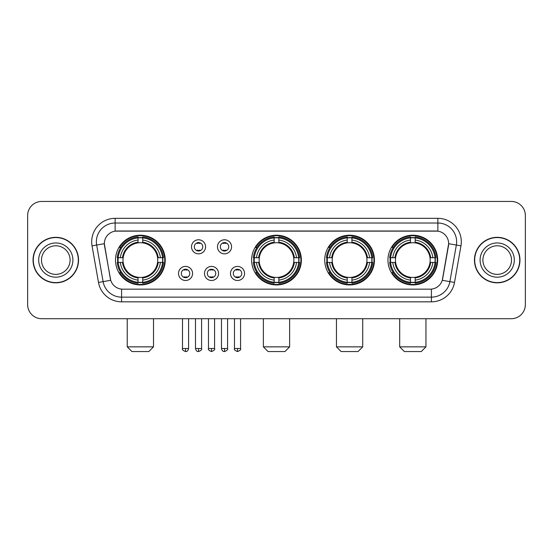 <?xml version="1.0" encoding="UTF-8"?>
<svg xmlns="http://www.w3.org/2000/svg" width="553" height="553" viewBox="0 0 553 553"><rect width="100%" height="100%" fill="white"/><g stroke="black" fill="none" stroke-linecap="round" stroke-linejoin="round"><path stroke-width="0.83" d="M251.636 260.083A24.864 24.864 0 0 0 276.5 284.94A24.864 24.864 0 0 0 301.364 260.083A24.864 24.864 0 0 0 276.5 235.219A24.864 24.864 0 0 0 251.636 260.083M324.722 260.083A24.864 24.864 0 0 0 349.586 284.94A24.864 24.864 0 0 0 374.443 260.083A24.864 24.864 0 0 0 349.586 235.219A24.864 24.864 0 0 0 324.722 260.083M387.957 260.083A24.864 24.864 0 0 0 412.815 284.94A24.864 24.864 0 0 0 437.679 260.083A24.864 24.864 0 0 0 412.815 235.219A24.864 24.864 0 0 0 387.957 260.083M115.508 260.083A24.864 24.864 0 0 0 140.372 284.94A24.864 24.864 0 0 0 165.229 260.083A24.864 24.864 0 0 0 140.372 235.219A24.864 24.864 0 0 0 115.508 260.083M192.582 273.452A7.037 7.037 0 0 1 185.545 280.489A7.037 7.037 0 0 1 178.508 273.452A7.037 7.037 0 0 1 185.545 266.415A7.037 7.037 0 0 1 192.582 273.452M181.322 273.452A4.224 4.224 0 0 0 185.545 277.675A4.224 4.224 0 0 0 189.769 273.452A4.224 4.224 0 0 0 185.545 269.228A4.224 4.224 0 0 0 181.322 273.452M218.566 273.452A7.037 7.037 0 0 1 211.529 280.489A7.037 7.037 0 0 1 204.492 273.452A7.037 7.037 0 0 1 211.529 266.415A7.037 7.037 0 0 1 218.566 273.452M207.313 273.452A4.224 4.224 0 0 0 211.529 277.675A4.224 4.224 0 0 0 215.753 273.452A4.224 4.224 0 0 0 211.529 269.228A4.224 4.224 0 0 0 207.313 273.452M244.557 273.452A7.037 7.037 0 0 1 237.52 280.489A7.037 7.037 0 0 1 230.483 273.452A7.037 7.037 0 0 1 237.52 266.415A7.037 7.037 0 0 1 244.557 273.452M233.297 273.452A4.224 4.224 0 0 0 237.52 277.675A4.224 4.224 0 0 0 241.744 273.452A4.224 4.224 0 0 0 237.52 269.228A4.224 4.224 0 0 0 233.297 273.452M205.571 246.804A7.037 7.037 0 0 1 198.541 253.841A7.037 7.037 0 0 1 191.504 246.804A7.037 7.037 0 0 1 198.541 239.774A7.037 7.037 0 0 1 205.571 246.804M194.317 246.804A4.224 4.224 0 0 0 198.541 251.027A4.224 4.224 0 0 0 202.757 246.804A4.224 4.224 0 0 0 198.541 242.587A4.224 4.224 0 0 0 194.317 246.804M231.562 246.804A7.037 7.037 0 0 1 224.525 253.841A7.037 7.037 0 0 1 217.488 246.804A7.037 7.037 0 0 1 224.525 239.774A7.037 7.037 0 0 1 231.562 246.804M220.301 246.804A4.224 4.224 0 0 0 224.525 251.027A4.224 4.224 0 0 0 228.748 246.804A4.224 4.224 0 0 0 224.525 242.587A4.224 4.224 0 0 0 220.301 246.804M98.489 282.452L92.04 245.864A23.454 23.454 0 0 1 115.135 218.331L437.865 218.331A23.454 23.454 0 0 1 460.96 245.864L454.511 282.452A23.454 23.454 0 0 1 431.416 301.827L121.584 301.827A23.454 23.454 0 0 1 98.489 282.452L110.718 280.295L104.538 245.864A12.664 12.664 0 0 1 117.008 231.002L435.992 231.002A12.664 12.664 0 0 1 448.462 245.864L442.67 278.698A12.664 12.664 0 0 1 430.199 289.164L122.801 289.164A12.664 12.664 0 0 1 110.33 278.698L104.344 243.693L96.657 245.048A18.761 18.761 0 0 1 115.135 223.025L437.865 223.025A18.761 18.761 0 0 1 456.343 245.048L449.893 281.636A18.761 18.761 0 0 1 431.416 297.141L121.584 297.141A18.761 18.761 0 0 1 103.107 281.636L96.657 245.048A18.761 18.761 0 0 1 96.374 241.785M117.741 262.426A22.749 22.749 0 0 1 117.741 257.739M390.19 262.426A22.749 22.749 0 0 1 390.19 257.739M326.954 262.426A22.749 22.749 0 0 1 326.954 257.739M253.868 262.426A22.749 22.749 0 0 1 253.868 257.739M33.042 260.083A22.749 22.749 0 0 0 55.798 282.832A22.749 22.749 0 0 0 78.547 260.083A22.749 22.749 0 0 0 55.798 237.334A22.749 22.749 0 0 0 33.042 260.083M474.453 260.083A22.749 22.749 0 0 0 497.202 282.832A22.749 22.749 0 0 0 519.958 260.083A22.749 22.749 0 0 0 497.202 237.334A22.749 22.749 0 0 0 474.453 260.083M115.135 218.331L115.135 231.14L437.865 231.14L437.865 218.331M104.344 243.666L104.482 241.785M430.199 289.164L122.801 289.164M460.96 245.864L448.656 243.693L442.282 280.295L454.511 282.452M442.67 278.698L442.594 279.099M110.406 279.099L110.33 278.698M525.35 215.518A14.074 14.074 0 0 0 511.276 201.444L41.724 201.444A14.074 14.074 0 0 0 27.65 215.518L27.65 304.648A14.074 14.074 0 0 0 41.724 318.715L511.276 318.715A14.074 14.074 0 0 0 525.35 304.648L525.35 215.518L525.35 304.648M27.65 215.518L27.65 304.648M511.276 201.444L41.724 201.444M41.724 318.715L511.276 318.715M70.093 260.083A14.295 14.295 0 0 0 55.798 245.781A14.295 14.295 0 0 0 41.496 260.083A14.295 14.295 0 0 0 55.798 274.378A14.295 14.295 0 0 0 70.093 260.083A14.295 14.295 0 0 1 55.798 274.378A14.295 14.295 0 0 1 41.496 260.083M78.312 260.083A22.514 22.514 0 0 0 55.798 237.569A22.514 22.514 0 0 0 33.277 260.083A22.514 22.514 0 0 0 55.798 282.597A22.514 22.514 0 0 0 78.312 260.083M511.504 260.083A14.295 14.295 0 0 0 497.202 245.781A14.295 14.295 0 0 0 482.907 260.083A14.295 14.295 0 0 0 497.202 274.378A14.295 14.295 0 0 0 511.504 260.083A14.295 14.295 0 0 1 497.202 274.378A14.295 14.295 0 0 1 482.907 260.083M519.723 260.083A22.514 22.514 0 0 0 497.202 237.569A22.514 22.514 0 0 0 474.688 260.083A22.514 22.514 0 0 0 497.202 282.597A22.514 22.514 0 0 0 519.723 260.083M148.812 351.556L131.925 351.556L127.238 346.862L153.506 346.862L148.812 351.556M157.57 262.426A17.357 17.357 0 0 0 142.715 242.885L142.715 242.193L142.715 242.885A17.357 17.357 0 0 0 123.174 262.426A17.357 17.357 0 0 0 157.57 262.426L158.262 262.426L157.57 262.426A17.357 17.357 0 0 1 142.715 277.281L142.715 280.115A20.171 20.171 0 0 0 160.405 262.426L163.522 262.426A23.267 23.267 0 0 1 142.715 283.233L142.715 282.286A22.327 22.327 0 0 0 162.575 262.426M118.211 262.426A22.279 22.279 0 0 1 118.211 257.739M142.715 237.921A22.279 22.279 0 0 0 138.029 237.921M162.527 257.739A22.279 22.279 0 0 1 162.527 262.426M163.522 257.739A23.267 23.267 0 0 0 142.715 236.933L142.715 237.88A22.327 22.327 0 0 1 162.575 257.739L163.522 257.739M117.222 262.426A23.267 23.267 0 0 0 138.029 283.233L138.029 282.286A22.327 22.327 0 0 1 118.169 262.426L117.222 262.426M162.575 257.739L160.405 257.739A20.171 20.171 0 0 0 142.715 240.05L142.715 237.88M142.715 282.286L142.715 280.115M118.169 262.426L120.34 262.426A20.171 20.171 0 0 0 138.029 280.115L138.029 282.286M142.715 240.05L142.715 242.193A18.042 18.042 0 0 1 158.262 257.739L160.405 257.739M160.405 262.426L158.262 262.426A18.042 18.042 0 0 1 142.715 277.972L142.715 277.281M138.029 280.115L138.029 277.281A17.357 17.357 0 0 1 123.174 262.426L120.34 262.426M157.57 257.739L158.262 257.739M142.715 282.237A22.279 22.279 0 0 1 138.029 282.237M138.029 236.933A23.267 23.267 0 0 0 117.222 257.739L118.169 257.739A22.327 22.327 0 0 1 138.029 237.88L138.029 236.933M138.029 237.88L138.029 240.05A20.171 20.171 0 0 0 120.34 257.739L118.169 257.739M120.34 257.739L122.483 257.739A18.042 18.042 0 0 1 138.029 242.193L138.029 240.05M122.483 257.739L123.174 257.739L122.483 257.739M138.029 277.281L138.029 277.972A18.042 18.042 0 0 1 122.483 262.426M120.851 247.419L119.524 247.419A24.394 24.394 0 0 1 164.766 260.083A24.394 24.394 0 0 1 119.524 272.747L120.851 272.747M284.94 351.556L268.06 351.556L263.366 346.862L289.634 346.862L284.94 351.556M293.698 262.426A17.357 17.357 0 0 0 278.843 242.885L278.843 242.193L278.843 242.885A17.357 17.357 0 0 0 259.302 262.426A17.357 17.357 0 0 0 293.698 262.426L294.39 262.426L293.698 262.426A17.357 17.357 0 0 1 278.843 277.281L278.843 280.115A20.171 20.171 0 0 0 296.532 262.426L299.65 262.426A23.267 23.267 0 0 1 278.843 283.233L278.843 282.286A22.327 22.327 0 0 0 298.703 262.426M254.345 262.426A22.279 22.279 0 0 1 254.345 257.739M278.843 237.921A22.279 22.279 0 0 0 274.157 237.921M298.655 257.739A22.279 22.279 0 0 1 298.655 262.426M299.65 257.739A23.267 23.267 0 0 0 278.843 236.933L278.843 237.88A22.327 22.327 0 0 1 298.703 257.739L299.65 257.739M253.35 262.426A23.267 23.267 0 0 0 274.157 283.233L274.157 282.286A22.327 22.327 0 0 1 254.297 262.426L253.35 262.426M298.703 257.739L296.532 257.739A20.171 20.171 0 0 0 278.843 240.05L278.843 237.88M278.843 282.286L278.843 280.115M254.297 262.426L256.468 262.426A20.171 20.171 0 0 0 274.157 280.115L274.157 282.286M278.843 240.05L278.843 242.193A18.042 18.042 0 0 1 294.39 257.739L296.532 257.739M296.532 262.426L294.39 262.426A18.042 18.042 0 0 1 278.843 277.972L278.843 277.281M274.157 280.115L274.157 277.281A17.357 17.357 0 0 1 259.302 262.426L256.468 262.426M293.698 257.739L294.39 257.739M278.843 282.237A22.279 22.279 0 0 1 274.157 282.237M274.157 236.933A23.267 23.267 0 0 0 253.35 257.739L254.297 257.739A22.327 22.327 0 0 1 274.157 237.88L274.157 236.933M274.157 237.88L274.157 240.05A20.171 20.171 0 0 0 256.468 257.739L254.297 257.739M256.468 257.739L258.61 257.739A18.042 18.042 0 0 1 274.157 242.193L274.157 240.05M258.61 257.739L259.302 257.739L258.61 257.739M274.157 277.281L274.157 277.972A18.042 18.042 0 0 1 258.61 262.426M256.986 247.419L255.652 247.419A24.394 24.394 0 0 1 300.894 260.083A24.394 24.394 0 0 1 255.652 272.747L256.986 272.747M358.026 351.556L341.139 351.556L336.452 346.862L362.72 346.862L358.026 351.556M366.777 262.426A17.357 17.357 0 0 0 351.929 242.885L351.929 242.193L351.929 242.885A17.357 17.357 0 0 0 332.388 262.426A17.357 17.357 0 0 0 366.777 262.426L367.475 262.426L366.777 262.426A17.357 17.357 0 0 1 351.929 277.281L351.929 280.115A20.171 20.171 0 0 0 369.618 262.426L372.729 262.426A23.267 23.267 0 0 1 351.929 283.233L351.929 282.286A22.327 22.327 0 0 0 371.789 262.426M327.424 262.426A22.279 22.279 0 0 1 327.424 257.739M351.929 237.921A22.279 22.279 0 0 0 347.236 237.921M371.74 257.739A22.279 22.279 0 0 1 371.74 262.426M372.729 257.739A23.267 23.267 0 0 0 351.929 236.933L351.929 237.88A22.327 22.327 0 0 1 371.789 257.739L372.729 257.739M326.436 262.426A23.267 23.267 0 0 0 347.236 283.233L347.236 282.286A22.327 22.327 0 0 1 327.376 262.426L326.436 262.426M371.789 257.739L369.618 257.739A20.171 20.171 0 0 0 351.929 240.05L351.929 237.88M351.929 282.286L351.929 280.115M327.376 262.426L329.547 262.426A20.171 20.171 0 0 0 347.236 280.115L347.236 282.286M351.929 240.05L351.929 242.193A18.042 18.042 0 0 1 367.475 257.739L369.618 257.739M369.618 262.426L367.475 262.426A18.042 18.042 0 0 1 351.929 277.972L351.929 277.281M347.236 280.115L347.236 277.281A17.357 17.357 0 0 1 332.388 262.426L329.547 262.426M366.777 257.739L367.475 257.739M351.929 282.237A22.279 22.279 0 0 1 347.236 282.237M347.236 236.933A23.267 23.267 0 0 0 326.436 257.739L327.376 257.739A22.327 22.327 0 0 1 347.236 237.88L347.236 236.933M347.236 237.88L347.236 240.05A20.171 20.171 0 0 0 329.547 257.739L327.376 257.739M329.547 257.739L331.696 257.739A18.042 18.042 0 0 1 347.236 242.193L347.236 240.05M331.696 257.739L332.388 257.739L331.696 257.739M347.236 277.281L347.236 277.972A18.042 18.042 0 0 1 331.696 262.426M330.065 247.419L328.738 247.419A24.394 24.394 0 0 1 373.973 260.083A24.394 24.394 0 0 1 328.738 272.747L330.065 272.747M421.262 351.556L404.374 351.556L399.681 346.862L425.948 346.862L421.262 351.556M430.013 262.426A17.357 17.357 0 0 0 415.165 242.885L415.165 242.193L415.165 242.885A17.357 17.357 0 0 0 395.616 262.426A17.357 17.357 0 0 0 430.013 262.426L430.704 262.426L430.013 262.426A17.357 17.357 0 0 1 415.165 277.281L415.165 280.115A20.171 20.171 0 0 0 432.847 262.426L435.964 262.426A23.267 23.267 0 0 1 415.165 283.233L415.165 282.286A22.327 22.327 0 0 0 435.024 262.426M390.66 262.426A22.279 22.279 0 0 1 390.66 257.739M415.165 237.921A22.279 22.279 0 0 0 410.471 237.921M434.976 257.739A22.279 22.279 0 0 1 434.976 262.426M435.964 257.739A23.267 23.267 0 0 0 415.165 236.933L415.165 237.88A22.327 22.327 0 0 1 435.024 257.739L435.964 257.739M389.671 262.426A23.267 23.267 0 0 0 410.471 283.233L410.471 282.286A22.327 22.327 0 0 1 390.612 262.426L389.671 262.426M435.024 257.739L432.847 257.739A20.171 20.171 0 0 0 415.165 240.05L415.165 237.88M415.165 282.286L415.165 280.115M390.612 262.426L392.782 262.426A20.171 20.171 0 0 0 410.471 280.115L410.471 282.286M415.165 240.05L415.165 242.193A18.042 18.042 0 0 1 430.704 257.739L432.847 257.739M432.847 262.426L430.704 262.426A18.042 18.042 0 0 1 415.165 277.972L415.165 277.281M410.471 280.115L410.471 277.281A17.357 17.357 0 0 1 395.616 262.426L392.782 262.426M430.013 257.739L430.704 257.739M415.165 282.237A22.279 22.279 0 0 1 410.471 282.237M410.471 236.933A23.267 23.267 0 0 0 389.671 257.739L390.612 257.739A22.327 22.327 0 0 1 410.471 237.88L410.471 236.933M410.471 237.88L410.471 240.05A20.171 20.171 0 0 0 392.782 257.739L390.612 257.739M392.782 257.739L394.925 257.739A18.042 18.042 0 0 1 410.471 242.193L410.471 240.05M394.925 257.739L395.616 257.739L394.925 257.739M410.471 277.281L410.471 277.972A18.042 18.042 0 0 1 394.925 262.426M393.301 247.419L391.966 247.419A24.394 24.394 0 0 1 437.209 260.083A24.394 24.394 0 0 1 391.966 272.747L393.301 272.747M197.131 250.786L197.131 250.122A3.601 3.601 0 0 0 199.944 250.122L199.944 250.786M199.944 242.829L199.944 243.493A3.601 3.601 0 0 0 197.131 243.493L197.131 242.829M223.115 250.786L223.115 250.122A3.601 3.601 0 0 0 225.935 250.122L225.935 250.786M225.935 242.829L225.935 243.493A3.601 3.601 0 0 0 223.115 243.493L223.115 242.829M184.135 277.433L184.135 276.763A3.601 3.601 0 0 0 186.949 276.763L186.949 277.433M186.949 269.47L186.949 270.141A3.601 3.601 0 0 0 184.135 270.141L184.135 269.47M210.126 277.433L210.126 276.763A3.601 3.601 0 0 0 212.94 276.763L212.94 277.433M212.94 269.47L212.94 270.141A3.601 3.601 0 0 0 210.126 270.141L210.126 269.47M236.11 277.433L236.11 276.763A3.601 3.601 0 0 0 238.924 276.763L238.924 277.433M238.924 269.47L238.924 270.141A3.601 3.601 0 0 0 236.11 270.141L236.11 269.47M431.416 289.108L431.416 301.827M121.584 301.827L121.584 289.108M92.04 245.864L96.657 245.048M72.906 260.083A17.115 17.115 0 0 0 55.798 242.967A17.115 17.115 0 0 0 38.682 260.083A17.115 17.115 0 0 0 55.798 277.191A17.115 17.115 0 0 0 72.906 260.083M514.318 260.083A17.115 17.115 0 0 0 497.202 242.967A17.115 17.115 0 0 0 480.094 260.083A17.115 17.115 0 0 0 497.202 277.191A17.115 17.115 0 0 0 514.318 260.083M138.029 282.452A22.493 22.493 0 0 0 142.715 282.452M162.741 262.426A22.493 22.493 0 0 0 162.741 257.739M142.715 237.714A22.493 22.493 0 0 0 138.029 237.714M274.157 282.452A22.493 22.493 0 0 0 278.843 282.452M298.869 262.426A22.493 22.493 0 0 0 298.869 257.739M278.843 237.714A22.493 22.493 0 0 0 274.157 237.714M347.236 282.452A22.493 22.493 0 0 0 351.929 282.452M371.955 262.426A22.493 22.493 0 0 0 371.955 257.739M351.929 237.714A22.493 22.493 0 0 0 347.236 237.714M410.471 282.452A22.493 22.493 0 0 0 415.165 282.452M435.183 262.426A22.493 22.493 0 0 0 435.183 257.739M415.165 237.714A22.493 22.493 0 0 0 410.471 237.714M198.541 348.508L195.486 348.508C196.018 350.678 197.041 351.694 198.541 351.556L198.541 348.508L201.589 348.508L201.589 318.715M224.525 348.508L221.476 348.508C222.009 350.678 223.025 351.694 224.525 351.556L224.525 348.508L227.573 348.508L227.573 318.715M185.545 348.508L182.497 348.508C181.875 349.482 182.891 350.498 185.545 351.556L185.545 348.508L188.594 348.508L188.594 318.715M211.529 348.508L208.481 348.508C207.866 349.482 208.882 350.498 211.529 351.556L211.529 348.508L214.578 348.508L214.578 318.715M237.52 348.508L234.472 348.508C233.85 349.482 234.866 350.498 237.52 351.556L237.52 348.508L240.569 348.508L240.569 318.715M153.506 318.715L153.506 346.862M127.238 318.715L127.238 346.862M289.634 318.715L289.634 346.862M263.366 318.715L263.366 346.862M362.72 318.715L362.72 346.862M336.452 318.715L336.452 346.862M425.948 318.715L425.948 346.862M399.681 318.715L399.681 346.862M195.486 348.508L195.486 318.715M201.589 348.508C202.204 349.482 201.188 350.498 198.541 351.556M221.476 348.508L221.476 318.715M227.573 348.508C228.195 349.482 227.179 350.498 224.525 351.556M182.497 348.508L182.497 318.715M188.594 348.508C188.061 350.678 187.045 351.694 185.545 351.556M208.481 348.508L208.481 318.715M214.578 348.508C215.2 349.482 214.184 350.498 211.529 351.556M234.472 348.508L234.472 318.715M240.569 348.508C241.184 349.482 240.168 350.498 237.52 351.556"/></g></svg>
